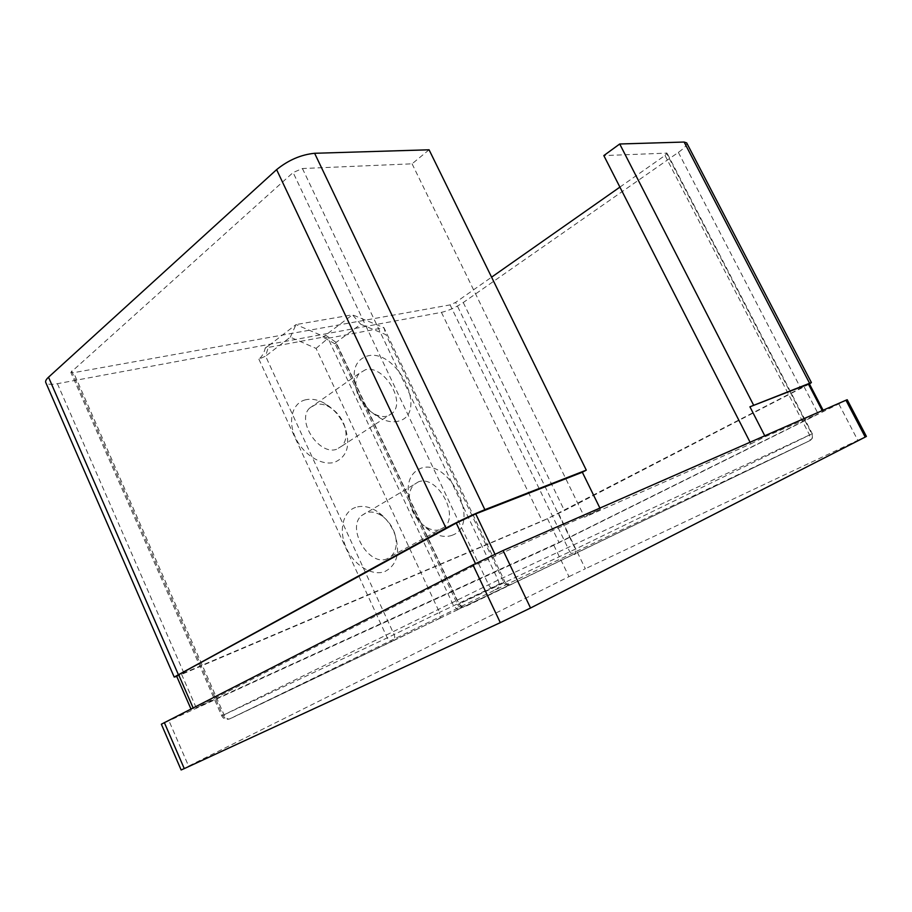 <?xml version="1.0" encoding="UTF-8"?>
<svg xmlns="http://www.w3.org/2000/svg" width="912" height="912" viewBox="0 0 912 912"><rect width="100%" height="100%" fill="white"/><g stroke="black" fill="none" stroke-linecap="round" stroke-linejoin="round"><path stroke-width="0.68" stroke-dasharray="4.56 3.42" d="M398.43 421.15C393.46 422.484 387.953 421.777 381.934 419.041C369.964 412.919 361.38 402.876 356.182 388.911C351.359 370.922 355.156 359.932 367.582 355.931C397.484 348.008 429.005 414.002 398.43 421.15M365.473 369.725L359.271 373.407C355.406 378.241 354.779 384.864 357.379 393.266C361.049 403.127 367.114 410.229 375.596 414.572C379.882 416.522 383.804 417.035 387.361 416.111L392.821 412.805C405.851 400.345 383.177 364.595 365.473 369.725M452.352 535.184C445.957 537.601 438.854 536.438 431.068 531.696C421.139 525.05 414.128 515.485 410.024 503.002C405.612 484.956 409.18 473.396 420.728 468.323C449.525 457.197 481.798 524.776 452.352 535.184M418.391 481.855L413.786 484.751C409.192 489.869 408.2 497.143 410.788 506.593C413.672 515.405 418.631 522.166 425.665 526.874C431.182 530.237 436.232 531.08 440.827 529.393L444.657 526.942C459.682 514.22 436.46 474.422 418.391 481.855M305.668 399.775C292.524 402.694 287.405 420.398 295.397 437.521C303.183 454.689 321.89 466.26 334.636 462.247C347.176 456.775 350.698 445.307 345.181 427.808C340.666 416.602 333.461 408.245 323.555 402.751C317.251 399.513 311.288 398.521 305.668 399.775M336.562 449.297C319.211 455.704 296.275 421.013 309.442 408.245L315.734 404.483C319.747 403.571 324.011 404.267 328.548 406.581C335.673 410.537 340.871 416.567 344.132 424.661C347.233 433.542 346.549 440.633 342.091 445.934L336.562 449.297M355.577 507.403C342.844 511.552 338.249 530.75 346.423 548.283C354.415 565.885 372.917 576.658 385.24 571.368C397.062 564.813 400.345 552.695 395.113 535.036C391.59 525.46 385.981 517.856 378.286 512.202C370.386 506.764 362.816 505.168 355.577 507.403M387.383 558.668C369.577 567.355 346.184 528.698 361.38 515.713L366.054 512.783C371.218 511.142 376.633 512.282 382.333 516.192C387.874 520.262 391.921 525.745 394.463 532.665C397.666 542.686 396.595 550.529 391.282 556.195L387.383 558.668M265.232 347.996L268.823 345.591L265.586 356.136L258.871 359.146C262.109 356.455 264.241 352.739 265.232 347.996L323.008 337.132L335.023 343.847L336.482 343.915L335.023 343.79L336.118 342.399L360.742 324.284L385.936 334.67L503.732 582.152L457.619 604.69L575.392 549.115L812.261 433.713L498.123 580.089L221.73 715.897L387.269 637.864L439.504 612.385L316.076 348.407L290.324 337.166L265.586 356.136L394.109 634.581C395.147 637.157 394.953 639.198 393.528 640.691L440.257 618.028L439.504 612.385L504.792 581.525L383.929 327.682L352.454 314.8L323.008 337.132M268.823 345.591L296.001 324.581L328.046 338.295L453.538 605.636L457.619 609.661L510.845 584.307C508.064 584.74 506.046 583.805 504.792 581.525L503.732 582.152C505.362 584.831 507.596 585.686 510.435 584.706L510.845 584.307M316.076 348.407L328.046 338.295L383.929 327.682L385.936 334.67M429.073 149.796L412.076 163.818L302.431 168.526L293.117 172.539L70.828 372.37L73.644 372.677L450.106 304.893L455.635 302.408L491.591 277.168M619.909 187.108L665.019 155.45L667.048 153.113L603.824 155.587M686.69 142.899C687.26 144.848 684.479 148.006 678.357 152.384L463.262 302.522C455.772 307.435 448.499 310.718 441.431 312.371L57.399 383.69C50.764 384.853 46.888 384.454 45.748 382.47M809.457 383.963L564.425 510.56L542.309 521.094L176.757 676.442M599.902 508.075L600.449 509.192L584.569 517.207L750.907 443.848L750.086 442.24M412.076 163.818L584.569 517.207M750.907 443.848L765.236 436.7L764.769 435.799M765.236 436.7L818.178 413.9L558.965 542.423L196.228 707.826L475.984 564.676L600.449 509.192M847.202 399.73L553.812 545.273L161.356 724.208M553.812 545.273L568.974 576.646L188.602 766.091L169.028 720.936M568.974 576.646L585.344 568.735L570.148 537.453M838.892 404.062L857.816 440.325L585.344 568.735M857.816 440.325L866.4 436.415M181.135 769.967L188.602 766.091M290.324 337.166L296.001 324.581L352.454 314.8L360.742 324.284M809.32 383.713L547.474 518.666L176.597 676.054M511.917 583.919L457.619 609.661M458.155 609.535L440.257 618.028M258.871 359.146L387.269 637.864C388.558 640.338 390.211 641.489 392.206 641.33L229.949 718.816L496.242 589.426L809.902 440.599L510.435 584.706M325.367 335.035L336.118 342.399L459.078 603.961C460.56 606.64 462.293 607.677 464.265 607.073L809.902 440.599C812.341 439.071 812.968 436.848 811.783 433.93L666.376 152.897M336.482 343.915L458.804 604.143L463.581 607.289C460.948 607.905 458.953 607.039 457.619 604.69L335.023 343.79M678.357 152.384L800.907 388.58M463.262 302.522L564.425 510.56M441.431 312.371L542.309 521.094M57.399 383.69L184.121 673.489M439.915 618.302L229.243 719.021C227.191 719.089 225.458 717.698 224.056 714.837L73.644 372.677M302.431 168.526L498.123 580.089C499.787 584.387 499.149 587.499 496.242 589.426C493.358 590.281 490.804 588.696 488.558 584.672L293.117 172.539M71.546 371.013L222.859 715.327C224.648 718.633 227.02 719.796 229.949 718.816L229.243 719.021C225.857 719.91 223.36 718.873 221.73 715.897L70.828 372.37M450.106 304.893L569.783 551.806L574.286 554.507L575.267 554.086L575.392 549.115L455.635 302.408M665.019 155.45L809.594 435.035L810.175 440.405C812.683 438.695 813.379 436.46 812.261 433.713L667.048 153.113M494.954 554.211L495.501 555.362M822.225 410.617L822.647 411.449M475.483 563.616L475.984 564.676M804.065 386.722L818.178 413.9M558.52 513.41L570.034 537.122M547.474 518.666L558.965 542.423M181.568 674.264L196.228 707.826M193.093 707.86L193.469 708.727M375.596 414.572L381.934 419.041M357.379 393.266L356.182 388.911M425.665 526.874L431.068 531.696M410.788 506.593L410.024 503.002M309.442 408.245L359.271 373.407M361.38 515.713L413.786 484.751M391.282 556.195L444.657 526.942M342.091 445.934L392.821 412.805M382.333 516.192L378.286 512.202M394.463 532.665L395.113 535.036M328.548 406.581L323.555 402.751M344.132 424.661L345.181 427.808M823.114 410.229L823.559 411.084M190.95 708.955L191.36 709.901M457.801 609.649L440.177 618.119"/><path stroke-width="1.37" d="M491.591 277.168L619.909 187.108M750.086 442.24L603.824 155.587L619.715 143.993L684.125 142.044L686.69 142.899L811.395 382.573L809.457 383.963M176.757 676.442L174.203 677.057L45.748 382.47C45.224 381.159 46.136 379.392 48.518 377.203L276.61 169.632C288.374 160.102 301.04 154.641 314.617 153.284L429.073 149.796L586.291 470.136L582.335 472.245L599.902 508.075M764.769 435.799L749.926 406.809L811.395 382.573M174.203 677.057L445.968 528.037C459.5 520.832 472.462 514.71 484.865 509.671L586.291 470.136M619.715 143.993L753.494 404.951M164.331 722.555L184.27 768.611L181.135 769.967L161.356 724.208L472.963 564.893L503.093 550.517L845.948 400.22L847.202 399.73L866.4 436.415L865.214 437.065L845.948 400.22M503.093 550.517L530.545 608.008L865.214 437.065M530.545 608.008L500.312 622.645L472.963 564.893M184.27 768.611L500.312 622.645M749.926 406.809L809.32 383.713L823.114 410.229M190.95 708.955L176.597 676.054L178.627 674.732L456.262 523.066L475.733 513.878L582.335 472.245M684.125 142.044L809.503 383.12M48.518 377.203L178.273 674.401M276.61 169.632L445.968 528.037M314.617 153.284L484.865 509.671M475.733 513.878L494.954 554.211M808.374 383.986L822.225 410.617M456.262 523.066L475.483 563.616M178.627 674.732L193.093 707.86"/></g></svg>
